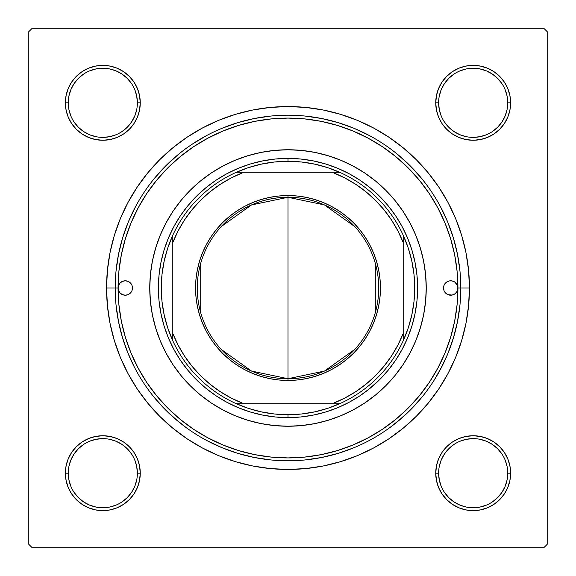 <?xml version="1.0" encoding="UTF-8"?>
<svg xmlns="http://www.w3.org/2000/svg" width="576" height="576" viewBox="0 0 576 576"><rect width="100%" height="100%" fill="white"/><g stroke="black" fill="none" stroke-linecap="round" stroke-linejoin="round"><path stroke-width="0.86" d="M127.987 373.529L120.37 357.437L127.987 373.529L137.138 388.8L147.744 403.106L159.703 416.297L172.894 428.256L187.2 438.862L202.471 448.013L218.563 455.63L227.635 459.101L218.563 455.63L235.332 461.628L252.605 465.955L270.216 468.569L288 469.44L305.784 468.569L323.395 465.955L340.668 461.628L357.437 455.63L373.529 448.013L357.437 455.63L348.365 459.101L357.437 455.63M71.683 452.383L68.227 458.856L71.683 452.383L76.342 446.71L71.683 452.383L76.342 446.71L71.683 452.383L68.227 458.856L66.096 465.883L65.376 473.184L66.096 480.485L68.227 487.512L71.683 493.985L76.342 499.658L82.015 504.317L88.488 507.773L95.515 509.904L102.816 510.624L110.117 509.904L117.144 507.773L123.617 504.317L129.29 499.658L133.949 493.985L137.405 487.512L139.536 480.485L140.256 473.184L139.536 465.883L137.405 458.856L133.949 452.383L129.29 446.71L123.617 442.051L117.144 438.595L110.117 436.464L102.816 435.744L95.515 436.464L88.488 438.595L82.015 442.051L76.342 446.71L71.683 452.383L68.227 458.856L66.096 465.883L65.376 473.184L68.256 473.184A34.56 34.56 0 0 0 102.816 507.744A34.56 34.56 0 0 0 137.376 473.184A34.56 34.56 0 0 0 102.816 438.624A34.56 34.56 0 0 0 68.256 473.184L65.376 473.184A37.44 37.44 0 0 1 102.816 435.744A37.44 37.44 0 0 1 140.256 473.184L137.376 473.184A34.56 34.56 0 0 1 102.816 507.744A34.56 34.56 0 0 1 68.256 473.184A34.56 34.56 0 0 1 102.816 438.624A34.56 34.56 0 0 1 137.376 473.184L136.714 466.445L134.748 459.958M71.683 82.015L68.227 88.488L71.683 82.015L68.227 88.488L66.096 95.515L65.376 102.816L66.096 110.117L68.227 117.144L71.683 123.617L76.342 129.29L82.015 133.949L88.488 137.405L95.515 139.536L102.816 140.256L110.117 139.536L117.144 137.405L123.617 133.949L129.29 129.29L133.949 123.617L137.405 117.144L139.536 110.117L140.256 102.816L139.536 95.515L137.405 88.488L133.949 82.015L129.29 76.342L123.617 71.683L117.144 68.227L110.117 66.096L102.816 65.376L95.515 66.096L88.488 68.227L82.015 71.683L76.342 76.342L71.683 82.015L68.227 88.488L66.096 95.515L65.376 102.816L68.256 102.816A34.56 34.56 0 0 0 102.816 137.376A34.56 34.56 0 0 0 137.376 102.816A34.56 34.56 0 0 0 102.816 68.256A34.56 34.56 0 0 0 68.256 102.816L65.376 102.816A37.44 37.44 0 0 1 102.816 65.376A37.44 37.44 0 0 1 140.256 102.816L137.376 102.816A34.56 34.56 0 0 1 102.816 137.376A34.56 34.56 0 0 1 68.256 102.816A34.56 34.56 0 0 1 102.816 68.256A34.56 34.56 0 0 1 137.376 102.816L136.714 96.077L134.748 89.59M504.317 123.617L507.773 117.144L504.317 123.617L499.658 129.29L504.317 123.617L499.658 129.29L504.317 123.617L507.773 117.144L509.904 110.117L510.624 102.816A37.44 37.44 0 0 1 473.184 140.256A37.44 37.44 0 0 1 435.744 102.816L436.464 110.117L438.595 117.144L442.051 123.617L446.71 129.29L452.383 133.949L458.856 137.405L465.883 139.536L473.184 140.256L480.485 139.536L487.512 137.405L493.985 133.949L499.658 129.29L504.317 123.617L507.773 117.144L509.904 110.117L510.624 102.816L509.904 95.515L507.773 88.488L504.317 82.015L499.658 76.342L493.985 71.683L487.512 68.227L480.485 66.096L473.184 65.376L465.883 66.096L458.856 68.227L452.383 71.683L446.71 76.342L442.051 82.015L438.595 88.488L436.464 95.515L435.744 102.816L438.624 102.816A34.56 34.56 0 0 0 473.184 137.376A34.56 34.56 0 0 0 507.744 102.816A34.56 34.56 0 0 0 473.184 68.256A34.56 34.56 0 0 0 438.624 102.816L435.744 102.816A37.44 37.44 0 0 1 473.184 65.376A37.44 37.44 0 0 1 510.624 102.816L507.744 102.816A34.56 34.56 0 0 1 473.184 137.376A34.56 34.56 0 0 1 438.624 102.816A34.56 34.56 0 0 1 473.184 68.256A34.56 34.56 0 0 1 507.744 102.816L507.082 96.077L505.116 89.59M504.317 493.985L507.773 487.512L504.317 493.985L507.773 487.512L509.904 480.485L510.624 473.184A37.44 37.44 0 0 1 473.184 510.624A37.44 37.44 0 0 1 435.744 473.184L436.464 480.485L438.595 487.512L442.051 493.985L446.71 499.658L452.383 504.317L458.856 507.773L465.883 509.904L473.184 510.624L480.485 509.904L487.512 507.773L493.985 504.317L499.658 499.658L504.317 493.985L507.773 487.512L509.904 480.485L510.624 473.184L509.904 465.883L507.773 458.856L504.317 452.383L499.658 446.71L493.985 442.051L487.512 438.595L480.485 436.464L473.184 435.744L465.883 436.464L458.856 438.595L452.383 442.051L446.71 446.71L442.051 452.383L438.595 458.856L436.464 465.883L435.744 473.184L438.624 473.184A34.56 34.56 0 0 0 473.184 507.744A34.56 34.56 0 0 0 507.744 473.184A34.56 34.56 0 0 0 473.184 438.624A34.56 34.56 0 0 0 438.624 473.184L435.744 473.184A37.44 37.44 0 0 1 473.184 435.744A37.44 37.44 0 0 1 510.624 473.184L507.744 473.184A34.56 34.56 0 0 1 473.184 507.744A34.56 34.56 0 0 1 438.624 473.184A34.56 34.56 0 0 1 473.184 438.624A34.56 34.56 0 0 1 507.744 473.184L507.082 466.445L505.116 459.958M202.471 127.987L218.563 120.37L202.471 127.987L187.2 137.138L172.894 147.744L159.703 159.703L147.744 172.894L137.138 187.2L127.987 202.471L120.37 218.563L114.372 235.332L120.37 218.563L114.372 235.332L110.045 252.605L107.431 270.216L106.56 288L115.2 288L106.56 288A181.44 181.44 0 0 1 288 106.56A181.44 181.44 0 0 1 469.44 288L460.8 288L469.44 288L468.569 270.216L465.955 252.605L461.628 235.332L455.63 218.563L448.013 202.471L455.63 218.563L461.628 235.332L455.63 218.563M544.32 28.8L31.68 28.8L544.32 28.8L547.2 31.68L547.2 544.32L547.2 31.68L544.32 28.8M28.8 544.32L28.8 31.68L31.68 28.8L28.8 31.68L28.8 544.32L31.68 547.2L28.8 544.32M544.32 547.2L31.68 547.2L544.32 547.2L547.2 544.32L544.32 547.2M120.37 357.437L114.372 340.668L120.37 357.437L114.372 340.668L110.045 323.395L107.431 305.784L106.56 288A181.44 181.44 0 0 0 288 469.44A181.44 181.44 0 0 0 469.44 288L468.569 305.784L465.955 323.395L461.628 340.668L455.63 357.437L461.628 340.668L455.63 357.437L448.013 373.529L438.862 388.8L428.256 403.106L416.297 416.297L403.106 428.256L388.8 438.862L373.529 448.013M218.563 120.37L235.332 114.372L218.563 120.37L235.332 114.372L252.605 110.045L270.216 107.431L288 106.56L305.784 107.431L323.395 110.045L340.668 114.372L357.437 120.37L340.668 114.372L357.437 120.37L373.529 127.987L388.8 137.138L403.106 147.744L416.297 159.703L428.256 172.894L438.862 187.2L448.013 202.471M510.624 102.816L509.904 95.515L510.624 102.816L509.904 95.515L510.624 102.816L509.904 110.117L510.624 102.816L507.744 102.816M507.773 88.488L504.317 82.015M493.985 71.683L487.512 68.227L493.985 71.683L487.512 68.227L480.485 66.096L473.184 65.376L465.883 66.096L458.856 68.227L452.383 71.683L446.71 76.342M438.595 117.144L442.051 123.617L438.595 117.144L442.051 123.617L446.71 129.29L452.383 133.949L458.856 137.405M480.485 139.536L487.512 137.405L480.485 139.536L487.512 137.405L493.985 133.949M139.536 95.515L137.405 88.488L139.536 95.515L137.405 88.488L133.949 82.015M123.617 71.683L117.144 68.227L123.617 71.683L129.29 76.342L123.617 71.683L129.29 76.342L123.617 71.683L117.144 68.227L110.117 66.096L102.816 65.376L95.515 66.096L102.816 65.376L95.515 66.096L102.816 65.376L110.117 66.096L102.816 65.376M88.488 68.227L82.015 71.683M137.376 102.816L140.256 102.816A37.44 37.44 0 0 1 102.816 140.256A37.44 37.44 0 0 1 65.376 102.816L66.096 95.515L68.227 88.488L66.096 95.515L65.376 102.816L66.096 110.117L68.227 117.144L71.683 123.617L76.342 129.29M117.144 137.405L123.617 133.949L117.144 137.405L123.617 133.949L129.29 129.29L133.949 123.617L137.405 117.144M137.405 458.856L133.949 452.383L137.405 458.856L133.949 452.383L129.29 446.71L123.617 442.051L117.144 438.595M95.515 436.464L88.488 438.595L95.515 436.464L88.488 438.595L82.015 442.051M65.376 473.184L66.096 480.485L65.376 473.184L66.096 480.485L65.376 473.184L66.096 465.883L65.376 473.184A37.44 37.44 0 0 0 102.816 510.624A37.44 37.44 0 0 0 140.256 473.184L137.376 473.184M68.227 487.512L71.683 493.985M82.015 504.317L88.488 507.773L82.015 504.317L88.488 507.773L95.515 509.904L102.816 510.624L110.117 509.904L117.144 507.773L123.617 504.317L129.29 499.658M507.744 473.184L510.624 473.184L509.904 480.485L507.773 487.512L509.904 480.485L510.624 473.184L509.904 465.883L507.773 458.856L504.317 452.383L499.658 446.71M458.856 438.595L452.383 442.051L458.856 438.595L452.383 442.051L446.71 446.71L442.051 452.383L438.595 458.856M436.464 480.485L438.595 487.512L436.464 480.485L438.595 487.512L442.051 493.985M452.383 504.317L458.856 507.773L452.383 504.317L446.71 499.658L452.383 504.317L446.71 499.658L452.383 504.317L458.856 507.773L465.883 509.904L473.184 510.624L480.485 509.904L473.184 510.624L480.485 509.904L473.184 510.624L465.883 509.904L473.184 510.624M487.512 507.773L493.985 504.317M458.856 507.773L465.883 509.904L458.856 507.773M510.624 473.184L509.904 465.883L507.773 458.856L504.317 452.383L507.773 458.856L509.904 465.883L510.624 473.184L509.904 465.883M452.383 442.051L446.71 446.71L442.051 452.383L446.71 446.71L452.383 442.051M442.051 123.617L446.71 129.29L452.383 133.949L446.71 129.29L442.051 123.617M507.773 117.144L509.904 110.117L507.773 117.144M473.184 65.376L480.485 66.096L487.512 68.227L480.485 66.096L473.184 65.376L465.883 66.096L458.856 68.227L452.383 71.683L458.856 68.227L465.883 66.096L473.184 65.376L465.883 66.096M65.376 102.816L66.096 110.117L68.227 117.144L71.683 123.617L68.227 117.144L66.096 110.117L65.376 102.816L66.096 110.117M123.617 133.949L129.29 129.29L133.949 123.617L129.29 129.29L123.617 133.949M117.144 68.227L110.117 66.096L117.144 68.227M102.816 510.624L95.515 509.904L88.488 507.773L95.515 509.904L102.816 510.624L110.117 509.904L117.144 507.773L123.617 504.317L117.144 507.773L110.117 509.904L102.816 510.624L110.117 509.904M133.949 452.383L129.29 446.71L123.617 442.051L129.29 446.71L133.949 452.383M68.227 458.856L66.096 465.883L68.227 458.856M276.862 460.44L299.138 460.44L288.115 460.8M389.714 427.694L402.394 417.514M433.922 380.556L442.008 366.372M448.69 351.547L453.953 336.161M447.646 221.875L453.362 237.838L457.481 254.29L459.965 271.066L457.481 254.29L453.362 237.838L447.646 221.875L440.395 206.539M410.191 165.809L421.574 178.38L410.191 165.809L397.548 154.361M354.125 128.354L369.461 135.605L354.125 128.354L338.162 122.638L321.71 118.519L304.934 116.035M237.838 122.638L221.875 128.354L237.838 122.638L254.29 118.519L271.066 116.035M206.539 135.605L191.902 144.389M178.452 154.361L165.809 165.809L154.426 178.38L165.809 165.809M135.605 206.539L128.354 221.875L122.638 237.838L118.519 254.29L116.035 271.066L118.519 254.29L122.638 237.838L128.354 221.875L135.605 206.539M122.047 336.161L127.31 351.547L133.992 366.372M173.606 417.514L186.286 427.694M131.544 492.394L127.253 497.621L122.026 501.912M83.606 501.912L78.379 497.621L74.088 492.394M74.088 453.974L78.379 448.747L83.606 444.456M122.026 444.456L127.253 448.747L131.544 453.974M501.912 492.394L497.621 497.621L492.394 501.912M453.974 501.912L448.747 497.621L444.456 492.394M444.456 453.974L448.747 448.747L453.974 444.456M492.394 444.456L497.621 448.747L501.912 453.974M501.912 122.026L497.621 127.253L492.394 131.544M453.974 131.544L448.747 127.253L444.456 122.026M444.456 83.606L448.747 78.379L453.974 74.088M492.394 74.088L497.621 78.379L501.912 83.606M131.544 122.026L127.253 127.253L122.026 131.544M83.606 131.544L78.379 127.253L74.081 122.018M74.088 83.606L78.379 78.379L83.606 74.088M122.026 74.088L127.253 78.379L131.544 83.606M438.624 473.184L439.286 479.923L441.252 486.41M453.982 501.919L459.958 505.116L466.445 507.082M473.17 507.744L479.923 507.082L486.41 505.116M501.919 492.386L505.116 486.41L507.082 479.923M492.386 444.449L486.41 441.252L479.923 439.286M473.198 438.624L466.445 439.286L459.958 441.252M444.449 453.982L441.252 459.958L439.286 466.445M68.256 473.184L68.918 479.923L70.884 486.41M83.614 501.919L89.59 505.116L96.077 507.082M102.802 507.744L109.555 507.082L116.042 505.116M131.551 492.386L134.748 486.41L136.714 479.923M122.018 444.449L116.042 441.252L109.555 439.286M102.83 438.624L96.077 439.286L89.59 441.252M74.081 453.982L70.884 459.958L68.918 466.445M68.256 102.816L68.918 109.555L70.884 116.042M83.614 131.551L89.59 134.748L96.077 136.714M102.802 137.376L109.555 136.714L116.042 134.748M131.551 122.018L134.748 116.042L136.714 109.555M122.018 74.081L116.042 70.884L109.555 68.918M102.83 68.256L96.077 68.918L89.59 70.884M74.081 83.614L70.884 89.59L68.918 96.077M438.624 102.816L439.286 109.555L441.252 116.042M453.982 131.551L459.958 134.748L466.445 136.714M473.17 137.376L479.923 136.714L486.41 134.748M501.919 122.018L505.116 116.042L507.082 109.555M492.386 74.081L486.41 70.884L479.923 68.918M473.198 68.256L466.445 68.918L459.958 70.884M444.449 83.614L441.252 89.59L439.286 96.077M460.8 288.115L460.8 288A172.8 172.8 0 0 0 288 115.2A172.8 172.8 0 0 0 115.2 288L118.08 288A169.92 169.92 0 0 1 288 118.08A169.92 169.92 0 0 1 457.92 288A7.2 7.2 0 0 1 450.72 295.2A7.2 7.2 0 0 1 443.52 288A7.2 7.2 0 0 1 450.72 280.8A7.2 7.2 0 0 1 457.92 288A169.92 169.92 0 0 1 288 457.92A169.92 169.92 0 0 1 118.08 288A7.2 7.2 0 0 1 125.28 280.8A7.2 7.2 0 0 1 132.48 288L131.933 290.758L130.37 293.09L128.038 294.653L125.28 295.2L122.522 294.653L120.19 293.09L118.627 290.758L118.08 288L115.2 288A172.8 172.8 0 0 0 288 460.8A172.8 172.8 0 0 0 460.8 288L457.92 288L456.703 292.003L454.723 293.983L452.124 295.063L447.962 294.653L445.63 293.09L444.067 290.758L443.52 288L444.067 285.242L446.717 282.017L449.316 280.937L452.124 280.937L454.723 282.017L457.373 285.242L457.92 288L457.099 271.346L454.658 254.851L450.605 238.673L444.989 222.977L437.854 207.9L429.286 193.601L419.35 180.202L408.154 167.846L395.798 156.65L382.399 146.714L368.1 138.146L353.023 131.011L337.327 125.395L321.149 121.342L304.654 118.901L288 118.08L271.346 118.901L254.851 121.342L238.673 125.395L222.977 131.011L207.9 138.146L193.601 146.714L180.202 156.65L167.846 167.846L156.65 180.202L146.714 193.601L138.146 207.9L131.011 222.977L125.395 238.673L121.342 254.851L118.901 271.346L118.08 288L118.627 285.242L120.19 282.91L122.522 281.347L125.28 280.8L128.038 281.347L130.37 282.91L131.933 285.242L132.48 288A7.2 7.2 0 0 1 125.28 295.2A7.2 7.2 0 0 1 118.08 288L118.901 304.654L121.342 321.149L125.395 337.327L131.011 353.023L138.146 368.1L146.714 382.399L156.65 395.798L167.846 408.154L180.202 419.35L193.601 429.286L207.9 437.854L222.977 444.989L238.673 450.605L254.851 454.658L271.346 457.099L288 457.92L304.654 457.099L321.149 454.658L337.327 450.605L353.023 444.989L368.1 437.854L382.399 429.286L395.798 419.35L408.154 408.154L419.35 395.798L429.286 382.399L437.854 368.1L444.989 353.023L450.605 337.327L454.658 321.149L457.099 304.654L457.92 288L460.8 288A172.8 172.8 0 0 1 288 460.8A172.8 172.8 0 0 1 115.2 288A172.8 172.8 0 0 1 288 115.2A172.8 172.8 0 0 1 460.8 288L460.8 287.885M160.272 235.123A138.24 138.24 0 0 0 149.76 288A138.24 138.24 0 0 1 288 149.76A138.24 138.24 0 0 1 426.24 288A138.24 138.24 0 0 0 415.728 235.123M415.706 235.073A138.24 138.24 0 0 0 402.955 211.219L409.918 222.833L415.714 235.094L420.286 247.874L423.583 261.029L425.578 274.45L426.24 288L425.578 301.55L423.583 314.971L420.286 328.126L415.714 340.906L409.918 353.167L402.941 364.802L394.862 375.696L385.747 385.747L375.696 394.862L364.802 402.941L353.167 409.918L340.906 415.714L328.126 420.286L314.971 423.583L301.55 425.578L288 426.24L274.45 425.578L261.029 423.583L247.874 420.286L235.094 415.714L222.833 409.918L211.198 402.941L200.304 394.862L190.253 385.747L181.138 375.696L173.059 364.802L166.082 353.167L160.286 340.906L155.714 328.126L152.417 314.971L150.422 301.55L149.76 288L150.422 274.45L152.417 261.029L155.714 247.874L160.286 235.094L166.082 222.833L173.059 211.198A138.24 138.24 0 0 0 160.294 235.073M402.934 211.183A138.24 138.24 0 0 0 364.817 173.066M235.073 160.294A138.24 138.24 0 0 0 211.219 173.045L222.833 166.082L235.094 160.286L247.874 155.714L261.029 152.417L274.45 150.422L288 149.76L301.55 150.422L314.971 152.417L328.126 155.714L340.906 160.286L353.167 166.082L364.802 173.059A138.24 138.24 0 0 0 340.927 160.294M340.877 160.272A138.24 138.24 0 0 0 235.123 160.272M211.183 173.066A138.24 138.24 0 0 0 173.066 211.183M116.035 304.934L118.519 321.71L122.638 338.162L128.354 354.125M154.426 397.62L165.809 410.191L178.38 421.574M206.539 440.395L221.875 447.646L237.838 453.362L254.29 457.481L271.066 459.965M304.934 459.965L321.71 457.481L338.162 453.362L354.125 447.646M397.62 421.574L410.191 410.191L421.574 397.62M440.395 369.461L447.646 354.125L453.362 338.162L457.481 321.71L459.965 304.934M370.217 388.181L360 395.755L349.092 402.3L337.594 407.736L325.62 412.02L313.286 415.109L300.701 416.974L288 417.6L275.299 416.974L262.714 415.109L250.38 412.02L238.406 407.736L226.908 402.3L216 395.755L205.783 388.181L196.358 379.642L187.819 370.217L180.245 360L173.7 349.092L168.264 337.594L163.98 325.62L160.891 313.286L159.026 300.701L158.4 288L159.026 275.299L160.891 262.714L163.98 250.38L168.264 238.406L173.7 226.908L180.245 216L187.819 205.783L196.358 196.358L205.783 187.819L216 180.245L226.908 173.7L238.406 168.264L250.38 163.98L262.714 160.891L275.299 159.026L288 158.4L300.701 159.026L313.286 160.891L325.62 163.98L337.594 168.264L349.092 173.7L360 180.245L370.217 187.819L379.642 196.358L388.181 205.783L395.755 216L402.3 226.908L407.736 238.406L412.02 250.38L415.109 262.714L416.974 275.299L417.6 288L416.974 300.701L415.109 313.286L412.02 325.62L407.736 337.594L402.3 349.092L395.755 360L388.181 370.217L379.642 379.642L368.568 389.513M187.819 370.217L186.487 368.568M205.783 187.819L207.432 186.487M388.181 205.783L389.513 207.432M173.059 211.198L181.138 200.304L190.253 190.253L200.304 181.138L211.198 173.059M364.802 173.059L375.696 181.138L385.747 190.253L394.862 200.304L402.941 211.198M415.728 340.877A138.24 138.24 0 0 0 426.24 288A138.24 138.24 0 0 1 288 426.24A138.24 138.24 0 0 1 149.76 288A138.24 138.24 0 0 0 160.272 340.877M160.294 340.927A138.24 138.24 0 0 0 173.045 364.781M173.066 364.817A138.24 138.24 0 0 0 211.183 402.934M211.219 402.955A138.24 138.24 0 0 0 235.073 415.706M235.123 415.728A138.24 138.24 0 0 0 340.877 415.728M340.927 415.706A138.24 138.24 0 0 0 364.781 402.955M364.817 402.934A138.24 138.24 0 0 0 402.934 364.817M402.955 364.781A138.24 138.24 0 0 0 415.706 340.927M123.876 280.937L122.522 281.347M126.684 295.063L128.038 294.653M449.316 280.937L447.962 281.347M452.124 295.063L453.478 294.653M354.78 349.402L324.468 371.066L288 378.72A90.72 90.72 0 0 0 378.72 288A90.72 90.72 0 0 0 288 197.28L288 195.552A92.448 92.448 0 0 1 380.448 288A92.448 92.448 0 0 1 288 380.448L288 197.28A90.72 90.72 0 0 1 378.72 288A90.72 90.72 0 0 1 288 378.72L251.532 371.066L221.22 349.402M221.22 226.598L251.532 204.934L288 197.28L324.468 204.934L354.78 226.598M375.782 265.09L375.782 310.91M172.8 340.79A126.72 126.72 0 0 1 172.8 235.21L167.803 247.867L164.196 260.986L162.007 274.414L161.28 288L162.007 301.586L164.196 315.014L167.803 328.133L172.8 340.79A126.72 126.72 0 0 0 235.21 403.2L247.867 408.197L260.986 411.804L274.414 413.993L288 414.72A126.72 126.72 0 0 1 235.21 403.2L340.79 403.2A126.72 126.72 0 0 1 288 414.72L301.586 413.993L315.014 411.804L328.133 408.197L340.79 403.2A126.72 126.72 0 0 0 403.2 340.79L408.197 328.133L411.804 315.014L413.993 301.586L414.72 288L413.993 274.414L411.804 260.986L408.197 247.867L403.2 235.21A126.72 126.72 0 0 1 403.2 340.79L403.2 235.21A126.72 126.72 0 0 0 340.79 172.8L328.133 167.803L315.014 164.196L301.586 162.007L288 161.28L288 158.4A129.6 129.6 0 0 0 158.4 288A129.6 129.6 0 0 0 288 417.6L288 414.72L288 417.6A129.6 129.6 0 0 1 158.4 288A129.6 129.6 0 0 1 288 158.4A129.6 129.6 0 0 1 417.6 288A129.6 129.6 0 0 1 288 417.6A129.6 129.6 0 0 0 417.6 288A129.6 129.6 0 0 0 288 158.4L288 161.28L274.414 162.007L260.986 164.196L247.867 167.803L235.21 172.8A126.72 126.72 0 0 1 340.79 172.8L235.21 172.8A126.72 126.72 0 0 0 172.8 235.21L172.8 340.79A126.72 126.72 0 0 0 235.21 403.2L333.446 403.2L344.988 397.951L355.925 391.55L366.156 384.062L375.566 375.566L384.062 366.156L391.55 355.925L397.951 344.988L403.2 333.446L403.2 242.554L397.951 231.012L391.55 220.075L384.062 209.844L375.566 200.434L366.156 191.938L355.925 184.45L344.988 178.049L333.446 172.8L242.554 172.8L231.012 178.049L220.075 184.45L209.844 191.938L200.434 200.434L191.938 209.844L184.45 220.075L178.049 231.012L172.8 242.554L172.8 333.446L178.049 344.988L184.45 355.925L191.938 366.156L200.434 375.566L209.844 384.062L220.075 391.55L231.012 397.951L242.554 403.2A123.84 123.84 0 0 1 172.8 333.446L172.8 340.79M288 195.552L297.065 195.998L306.036 197.33L314.834 199.534L323.381 202.586L331.582 206.467L339.365 211.133L346.651 216.54L353.369 222.631L359.46 229.349L364.867 236.635L369.533 244.418L373.414 252.619L376.466 261.166L378.67 269.964L380.002 278.935L380.448 288L380.002 297.065L378.67 306.036L376.466 314.834L373.414 323.381L369.533 331.582L364.867 339.365L359.46 346.651L353.369 353.369L346.651 359.46L339.365 364.867L331.582 369.533L323.381 373.414L314.834 376.466L306.036 378.67L297.065 380.002L288 380.448L278.935 380.002L269.964 378.67L261.166 376.466L252.619 373.414L244.418 369.533L236.635 364.867L229.349 359.46L222.631 353.369L216.54 346.651L211.133 339.365L206.467 331.582L202.586 323.381L199.534 314.834L197.33 306.036L195.998 297.065L195.552 288L195.998 278.935L197.33 269.964L199.534 261.166L202.586 252.619L206.467 244.418L211.133 236.635L216.54 229.349L222.631 222.631L229.349 216.54L236.635 211.133L244.418 206.467L252.619 202.586L261.166 199.534L269.964 197.33L278.935 195.998L288 195.552L288 378.72A90.72 90.72 0 0 1 197.28 288A90.72 90.72 0 0 1 288 197.28A90.72 90.72 0 0 0 197.28 288A90.72 90.72 0 0 0 288 378.72L288 380.448A92.448 92.448 0 0 1 195.552 288A92.448 92.448 0 0 1 288 195.552M340.79 172.8A126.72 126.72 0 0 1 403.2 235.21L403.2 242.554A123.84 123.84 0 0 0 333.446 172.8L340.79 172.8M403.2 340.79A126.72 126.72 0 0 1 340.79 403.2L333.446 403.2A123.84 123.84 0 0 0 403.2 333.446L403.2 340.79M172.8 235.21A126.72 126.72 0 0 1 235.21 172.8L242.554 172.8A123.84 123.84 0 0 0 172.8 242.554L172.8 235.21M200.218 310.91L200.218 265.09"/></g></svg>
